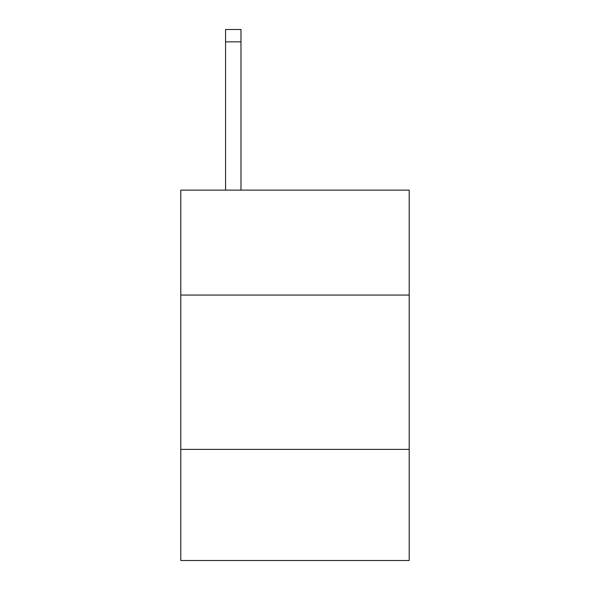 <?xml version="1.0" encoding="UTF-8"?>
<svg xmlns="http://www.w3.org/2000/svg" width="590" height="590" viewBox="0 0 590 590"><rect width="100%" height="100%" fill="white"/><g stroke="black" fill="none" stroke-linecap="round" stroke-linejoin="round"><path stroke-width="0.89" d="M409.202 295.059L409.202 190.12L180.798 190.12L180.798 295.059L409.202 295.059L409.202 560.5L180.798 560.5L180.798 295.059M409.202 449.388L180.798 449.388M240.986 190.12L240.986 41.846L225.557 41.846L225.557 29.5L240.986 29.5L240.986 41.846M225.557 190.12L225.557 41.846"/></g></svg>
